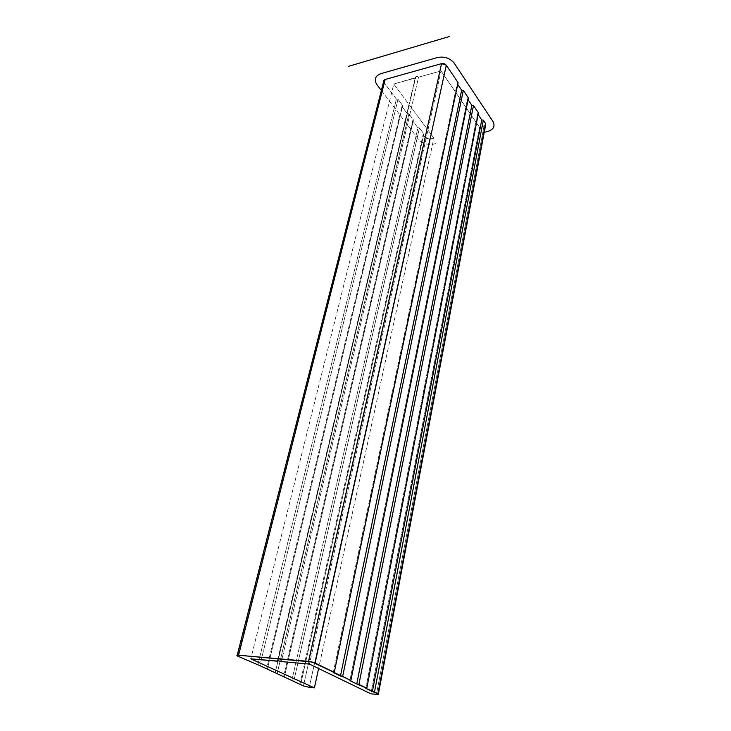 <?xml version="1.0" encoding="UTF-8"?>
<svg xmlns="http://www.w3.org/2000/svg" width="731" height="731" viewBox="0 0 731 731"><rect width="100%" height="100%" fill="white"/><g stroke="black" fill="none" stroke-linecap="round" stroke-linejoin="round"><path stroke-width="0.55" stroke-dasharray="3.65 2.74" d="M485.558 125.275L479.527 127.285L483.977 126.235L376.447 694.386L483.977 126.235L479.527 127.285L370.873 693.801L479.527 127.285L441.04 70.962L309.432 664.095L441.04 70.962L418.571 77.166C416.88 75.978 415.82 76.125 415.4 77.596L393.799 84.01L433.885 138.086L429.691 139.082L309.25 687.341L429.691 139.082L433.885 138.086L318.606 668.527L433.885 138.086L393.799 84.01L250.806 658.85L393.799 84.01L415.583 77.989L277.807 660.769L415.427 77.038L416.871 76.335L418.571 77.166L281.398 661.592L418.571 77.166L441.04 70.962L479.527 127.285L441.04 70.962L418.571 77.166C416.588 76.051 415.592 76.335 415.583 77.989L393.799 84.01L433.885 138.086L429.691 139.082L425.378 137.702L423.075 134.641L423.87 133.864L419.448 127.962L417.904 127.742L412.649 120.743L413.444 119.939L408.885 113.853L407.322 113.643L401.904 106.424L402.699 105.593L398.002 99.315L396.412 99.096L384.013 82.576L237.803 656.182L384.013 82.576L396.412 99.096L257.76 665.21L396.412 99.096L398.002 99.315L259.852 665.639L398.002 99.315L402.699 105.593L267.354 669.039L402.699 105.593L401.904 106.424L266.641 668.719L401.904 106.424L407.322 113.643L275.121 673.077L407.322 113.643L408.885 113.853L277.177 673.498L408.885 113.853L413.444 119.939L284.377 676.76L413.444 119.939L412.649 120.743L283.646 676.431L412.649 120.743L417.904 127.742L291.797 680.625L417.904 127.742L419.448 127.962L293.816 681.036L419.448 127.962L423.87 133.864L300.724 684.17L423.87 133.864L423.075 134.641L299.984 683.832L423.075 134.641L426.173 138.433L429.691 139.082L425.378 137.702L303.466 685.916L425.378 137.702L423.075 134.641L423.87 133.864L419.448 127.962L417.904 127.742L412.649 120.743L413.444 119.939L408.885 113.853L407.322 113.643L401.904 106.424L402.699 105.593L398.002 99.315L396.412 99.096L384.013 82.576M365.774 688.355L477.544 113.725L478.12 114.575L477.544 113.725L365.774 688.355M478.449 112.894L477.544 113.725L478.449 112.894L477.544 113.725L478.12 114.575M349.866 680.598L467.52 98.886L468.087 99.708L467.52 98.886L349.866 680.598M468.425 98.018L467.52 98.886L468.425 98.018L467.52 98.886L468.087 99.708M333.263 672.502L457.177 83.572L457.725 84.376L457.177 83.572L333.263 672.502M458.081 82.667L457.177 83.572L458.081 82.667L457.177 83.572L457.725 84.376M383.638 80.712L383.574 81.634M478.074 125.156L475.872 121.949L478.074 125.156M470.947 114.73L465.939 107.402L470.947 114.73M460.85 99.955L455.678 92.389L460.85 99.955M409.04 104.57L414.422 111.825L409.04 104.57M419.722 118.979L424.939 126.015L419.722 118.979M430.084 132.951L432.368 136.039L430.084 132.951M381.354 90.507L418.452 139.356C422.29 143.459 427.297 145.058 433.465 144.144L437.65 143.166M483.136 132.567L484.233 132.311M237.063 655.762L237.2 655.232M415.4 77.596L277.424 660.797"/><path stroke-width="1.1" d="M309.432 664.095L370.873 693.801L377.699 694.45L378.42 694.34L377.918 693.673L378.393 693.957C378.822 694.395 378.174 694.541 376.447 694.386L370.873 693.801L309.432 664.095L281.398 661.592L309.432 664.095M485.558 125.275L377.918 693.673L374.5 692.001L483.337 120.149L485.521 123.384L377.918 693.673L372.381 691.572L481.738 119.93L483.337 120.149L374.5 692.001L365.774 688.355L366.788 688.236L478.449 112.894L366.788 688.236L358.912 684.39L473.478 105.511L478.449 112.894L473.478 105.511L358.912 684.39L356.755 683.951L471.851 105.291L473.478 105.511L471.851 105.291L356.755 683.951L349.866 680.598L350.871 680.47L468.425 98.018L350.871 680.47L342.656 676.458L463.29 90.406L468.425 98.018L463.29 90.406L342.656 676.458L340.454 676.011L461.645 90.187L463.29 90.406L461.645 90.187L340.454 676.011L333.263 672.502L334.259 672.356L458.081 82.667L334.259 672.356L315.125 663.017L446.312 65.205L458.081 82.667L446.312 65.205L441.561 63.643L308.537 661.363L315.125 663.017L446.312 65.205L444.238 63.743L441.561 63.643L308.537 661.363L238.553 655.223L385.173 79.469L441.561 63.643L385.173 79.469L383.574 81.634M478.12 114.575L481.738 119.93L483.337 120.149L485.521 123.384L483.337 120.149L481.738 119.93L478.12 114.575L481.738 119.93L372.381 691.572L365.774 688.355L366.788 688.236L356.755 683.951L349.866 680.598L350.871 680.47L312.091 661.994L238.553 655.223L385.173 79.469L383.638 80.712M468.087 99.708L471.851 105.291L468.087 99.708L471.851 105.291L473.478 105.511L478.449 112.894M457.725 84.376L461.645 90.187L457.725 84.376L461.645 90.187L463.29 90.406L468.425 98.018M237.803 656.182L237.063 655.762L238.553 655.223L236.871 655.378L237.803 656.182L259.852 665.639L303.466 685.916L309.25 687.341L303.466 685.916L259.852 665.639L237.803 656.182M309.25 687.341L314.394 687.88L318.606 668.527L314.394 687.88L250.806 658.85L277.36 661.062C277.579 660.586 278.922 660.76 281.398 661.592L278.191 660.787L277.277 660.851L277.698 661.253L250.806 658.85L314.394 687.88L309.25 687.341M348.413 66.366L449.282 36.55M384.013 82.576C383.163 81.141 383.547 80.108 385.173 79.469L441.561 63.643L446.312 65.205L458.081 82.667M484.233 132.311L487.568 131.534C493.526 129.606 495.344 126.289 493.032 121.593L454.115 63.03C449.949 58.06 444.393 56.232 437.421 57.53L380.842 73.657C375.149 75.942 373.824 79.578 376.849 84.568L381.354 90.507M378.393 693.957L485.804 124.005M237.2 655.232L383.592 81.735"/></g></svg>
